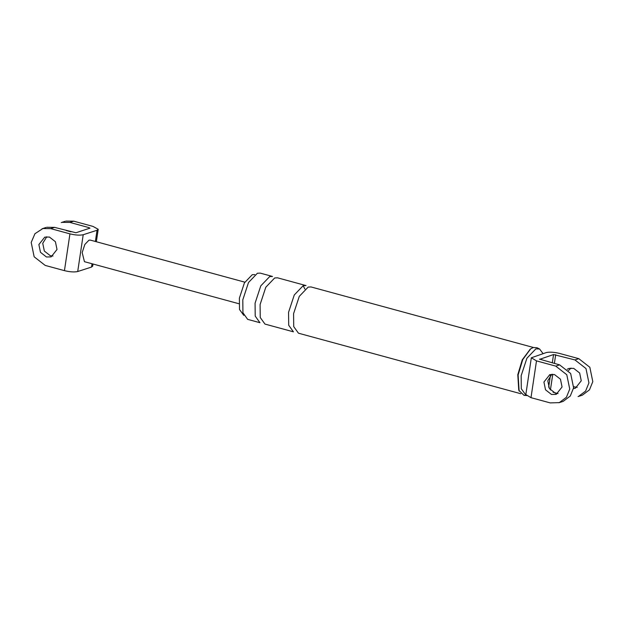 <?xml version="1.0" encoding="UTF-8"?>
<svg xmlns="http://www.w3.org/2000/svg" width="624" height="624" viewBox="0 0 624 624"><rect width="100%" height="100%" fill="white"/><g stroke="black" fill="none" stroke-linecap="round" stroke-linejoin="round"><path stroke-width="0.94" d="M92.703 266.074L91.549 267.056L77.711 271.526C74.373 272.267 69.958 271.978 64.444 270.652L45.193 265.411L34.156 256.799L31.2 242.455L34.928 233.735L42.877 228.532L50.692 228.618L54.561 227.37L46.753 227.284M54.561 227.37L75.956 232.752L89.981 228.127M46.769 236.761L42.744 243.298L44.343 251.066L50.318 255.731L52.985 256.019M62.08 222.339L69.888 222.425L73.757 221.177L93.007 226.418L98.202 229.281L97.048 230.264L83.21 234.725C79.88 235.474 75.457 235.186 69.943 233.86L50.692 228.618M89.794 228.283L89.138 227.666L69.888 222.425M66.269 230.56L70.886 231.816M46.449 256.979L40.474 252.314L38.875 244.546L44.756 237.136L49.429 237.05L55.411 241.714L57.01 249.483L51.129 256.901L46.449 256.979M65.949 221.091L73.757 221.177M238.945 303.748L84.443 261.682L82.173 252.572L84.833 244.491L88.982 240.162L90.316 240.1L244.819 282.165M536.492 360.875L555.742 366.116L566.779 374.728L569.735 389.072L566.42 397.262L559.299 402.62L550.243 402.909L530.993 397.667L536.492 360.875L531.344 357.778L546.289 352.568C549.627 351.819 554.042 352.108 559.556 353.434L578.807 358.675L589.844 367.286L592.8 381.631L589.485 389.821L582.364 395.179M555.742 366.116L559.611 364.868L539.526 359.128M539.659 359.338L553.543 354.541L574.938 359.923L578.807 358.675M577.231 387.325L573.737 386.763M568.503 370.562L571.015 368.066M551.507 394.477L545.524 389.813L543.925 382.044L549.806 374.634L554.479 374.548L560.461 379.213L562.06 386.981L556.179 394.399L551.507 394.477M247.666 319.363L242.939 312.78L242.798 299.848L248.5 282.524L257.4 273.242L260.255 273.117L272.532 276.463L269.677 276.588L260.777 285.87L255.076 303.186L255.216 316.118L259.943 322.709L247.666 319.363M243.75 315.323L239.515 309.504L239.398 298.124L244.413 282.883L252.244 274.716L254.756 274.599M525.845 394.579L530.993 397.667M559.611 364.868L570.648 373.48L573.604 387.824L570.289 396.014L563.168 401.372M558.035 393.518L555.376 393.229L549.393 388.565L547.794 380.796L551.819 374.26M553.114 392.27L557.731 393.533M578.495 396.427L585.616 391.069L588.931 382.879L585.975 368.534L574.938 359.923M573.479 388.565L575.375 388.206L581.256 380.788L579.657 373.019L573.682 368.355L569.002 368.433L567.247 369.252M520.79 393.721L298.451 333.193L293.717 326.602L293.584 313.669L299.286 296.353L308.186 287.071L311.041 286.946L533.38 347.474M293.428 331.828L288.701 325.237L288.561 312.304L294.263 294.988L303.163 285.706L306.017 285.581L277.555 277.828L274.7 277.953L265.801 287.235L260.099 304.551L260.239 317.491L264.966 324.074L293.428 331.828M525.525 395.218L524.004 395.335L518.77 390.257L517.787 374.704L522.265 359.798L530.244 349.183M519.129 391.084L518.115 375.016L522.74 359.611L530.611 348.902L533.2 347.529L536.968 347.716L539.596 349.011L543.059 353.605M526.071 395.405L521.297 388.744L521.165 375.695L526.921 358.207L535.907 348.832L539.596 349.011M89.014 228.54L89.138 227.666M64.444 270.652L69.943 233.86M77.711 271.526L83.21 234.725M91.549 267.056L92.04 263.749M95.371 241.48L97.048 230.264M548.668 387.169L550.43 375.375M552.302 362.879L553.543 354.541M550.407 389.977L552.763 374.26M554.377 363.441L555.688 354.682M303.163 285.706L304.894 289.021M98.194 229.367L96.346 241.745M93.015 264.014L92.695 266.167M45.926 227.518L42.058 228.766M61.253 222.573L65.122 221.325M531.305 357.919L525.806 394.719M578.074 396.568L581.942 395.32M558.878 402.761L562.747 401.513M529.885 349.44L530.611 348.902M526.921 395.554L524.004 395.335"/></g></svg>
